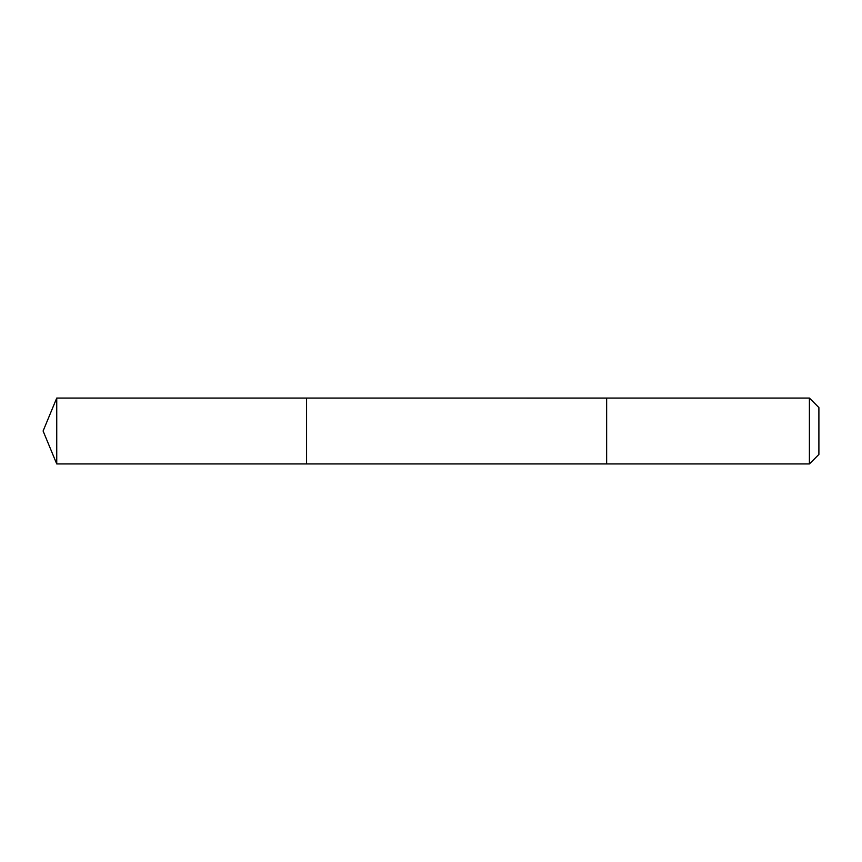 <?xml version="1.0" encoding="UTF-8"?>
<svg xmlns="http://www.w3.org/2000/svg" width="862" height="862" viewBox="0 0 862 862"><rect width="100%" height="100%" fill="white"/><g stroke="black" fill="none" stroke-linecap="round" stroke-linejoin="round"><path stroke-width="1.29" d="M306.581 463.939L306.581 398.061L56.741 398.061L56.741 463.939L306.581 463.939L306.581 398.061L606.654 398.072L606.654 463.928L56.741 463.939L43.1 431L56.741 463.939M606.654 460.998L606.654 463.939L809.396 463.939L809.396 398.061L606.654 398.061L606.654 460.998M809.396 398.061L818.9 407.575L818.9 454.425L809.396 463.939M43.1 431L56.741 398.061"/></g></svg>
